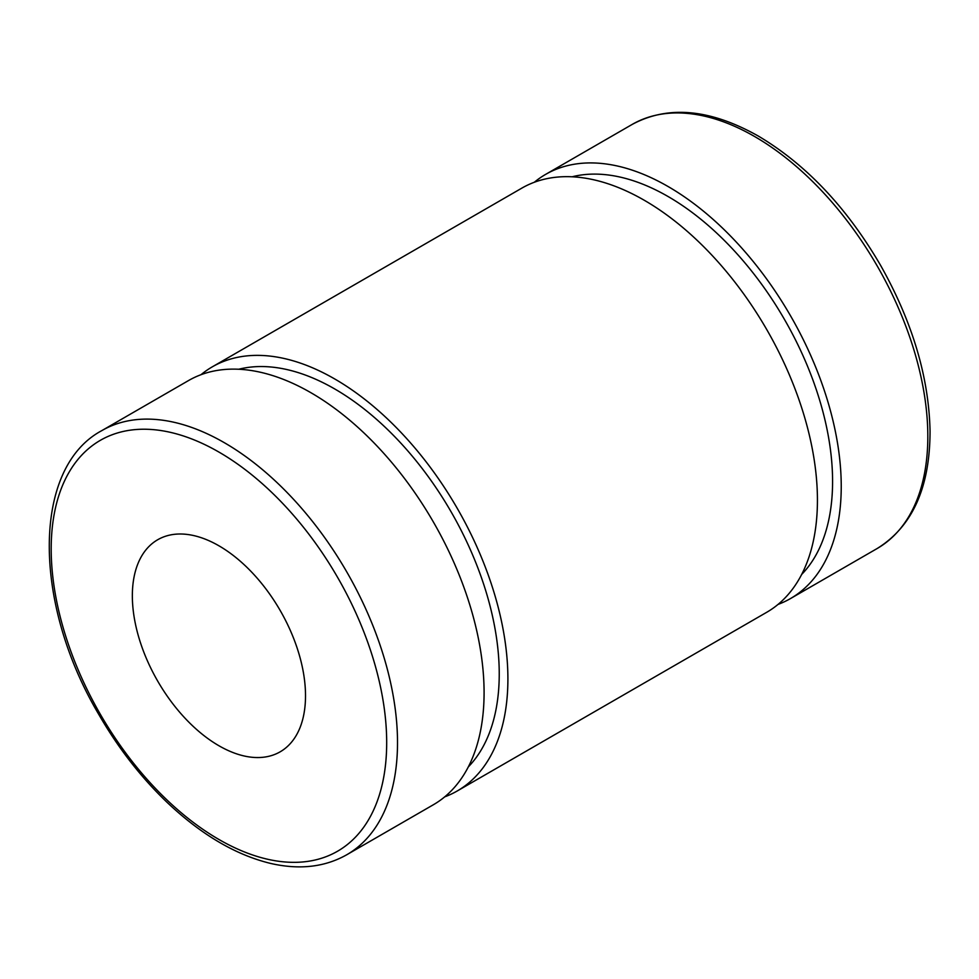 <?xml version="1.0" encoding="UTF-8"?>
<svg xmlns="http://www.w3.org/2000/svg" width="979" height="979" viewBox="0 0 979 979"><rect width="100%" height="100%" fill="white"/><g stroke="black" fill="none" stroke-linecap="round" stroke-linejoin="round"><path stroke-width="1.47" d="M346.786 854.74L433.367 804.75A244.885 141.392 -120 0 0 433.367 521.978A244.885 141.392 -120 0 0 188.482 380.586L101.902 430.576C32.295 467.521 32.368 602.085 98.426 713.801C117.908 747.638 140.792 777.155 167.066 802.339C201.258 834.708 235.89 855.095 270.95 863.502C299.66 870.013 324.942 867.088 346.786 854.74A244.885 141.392 -120 0 0 384.331 658.5A244.885 141.392 -120 0 0 224.35 442.704A244.885 141.392 -120 0 0 101.902 430.576M132.349 595.795A122.448 70.696 -120 0 0 185.802 719.014A122.448 70.696 -120 0 0 280.153 751.823A122.448 70.696 -120 0 0 280.153 610.431A122.448 70.696 -120 0 0 157.705 539.735A122.448 70.696 -120 0 0 132.349 595.795M778.036 604.422A244.885 141.392 -120 0 0 790.518 598.548A244.885 141.392 -120 0 0 790.518 315.776A244.885 141.392 -120 0 0 545.633 174.384A244.885 141.392 -120 0 0 534.301 182.265M801.666 574.453A232.647 134.319 -120 0 0 784.399 319.313A232.647 134.319 -120 0 0 572.079 176.795M444.699 796.869A244.885 141.392 -120 0 0 457.181 791.008L766.704 612.303A244.885 141.392 -120 0 0 766.716 329.519A244.885 141.392 -120 0 0 521.819 188.139L212.296 366.844A244.885 141.392 -120 0 0 200.964 374.724M457.181 791.008A244.885 141.392 -120 0 0 457.181 508.223A244.885 141.392 -120 0 0 212.296 366.844M468.317 766.9A232.647 134.319 -120 0 0 451.062 511.76A232.647 134.319 -120 0 0 238.729 369.242M218.929 452.078A237.236 136.974 60 0 1 364.212 826.509A237.236 136.974 60 0 1 73.658 658.757A237.236 136.974 60 0 1 218.929 452.078M754.65 136.534A244.885 141.392 60 0 1 914.643 352.33A244.885 141.392 60 0 1 877.098 548.558C912.342 526.702 929.989 487.566 930.05 431.127C928.887 377.111 912.404 321.846 880.574 265.333C846.835 207.572 806.145 164.509 758.48 136.154C710.289 108.975 668.204 105.059 632.214 124.406A244.885 141.392 60 0 1 754.65 136.534M632.214 124.406L545.633 174.384M877.098 548.558L790.518 598.548"/></g></svg>
